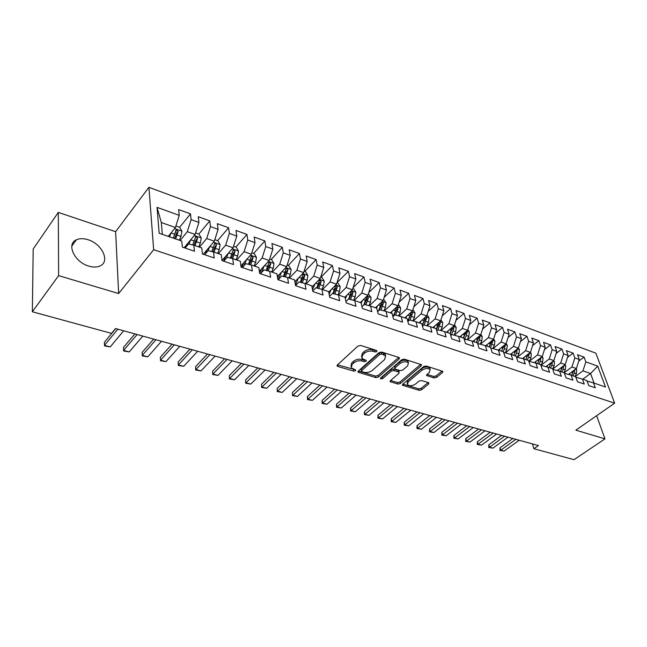 <?xml version="1.0" encoding="UTF-8"?>
<svg xmlns="http://www.w3.org/2000/svg" width="647" height="647" viewBox="0 0 647 647"><rect width="100%" height="100%" fill="white"/><g stroke="black" fill="none" stroke-linecap="round" stroke-linejoin="round"><path stroke-width="0.97" d="M376.918 351.564L376.691 350.496L360.654 345.466L357.953 346.064L337.37 364.965L337.136 366.04L337.774 366.437L353.731 371.119L355.559 370.723L355.737 369.971L351.289 367.876L352.089 364.423L353.796 362.878C356.295 360.961 359.109 360.347 362.231 361.026L364.285 361.641L366.129 361.236L366.315 360.468L361.899 358.349L362.732 354.782L364.471 353.205C367.019 351.256 369.858 350.625 372.995 351.329L375.05 351.968L376.918 351.564M88.049 239.73C83.479 238.298 79.573 238.331 76.322 239.827C66.051 244.032 74.534 262.213 88.768 266.095C93.217 267.413 96.993 267.357 100.107 265.925C110.402 261.606 102.064 243.806 88.049 239.73M434.056 377.953L436.571 377.403L442.516 372.486L442.839 371.394L426.195 366.016L423.623 366.582L402.782 384.229L402.491 385.256L419.127 390.319L421.618 389.769L428.613 383.986L428.929 382.935L428.419 382.62L421.569 380.557L419.046 381.107L415.568 384.019C412.333 386.024 409.616 386.219 407.424 384.617L408.225 381.835L421.949 370.246C425.208 368.2 427.942 367.989 430.158 369.607L429.309 372.518L426.996 374.459L426.68 375.535L434.056 377.953L433.66 376.441L436.175 375.883L442.071 370.998M538.441 445.573L115.506 328.539L111.519 333.383L32.35 311.765L58.634 275.63L118.636 293.552L153.662 249.693L614.65 403.186L575.846 430.158L604.977 438.868L574.043 459.685L533.945 448.735L538.441 445.573M399.159 358.939L399.45 357.815L398.892 357.459L381.633 352.049L378.98 352.631L358.301 371.127L358.042 372.187L375.826 377.605L378.398 377.047L399.159 358.939L398.795 357.427M404.286 359.15L421.504 364.714L421.189 365.822L400.356 383.509L397.824 384.067L390.206 381.649L390.489 380.606L398.827 373.44L399.118 372.365L398.568 372.017L393.813 370.577L391.233 371.143L382.563 378.665L380.371 378.81L380.565 378.074L401.674 359.724L404.286 359.15M153.662 249.693L148.923 187.315L595.863 353.165L614.65 403.186M451.056 335.316L453.126 330.916L453.83 327.77L452.116 329.242L450.215 333.52L451.719 338.882L460.025 341.713L458.505 336.375L463.972 338.26L465.5 343.581L473.628 346.347L472.075 341.05L477.429 342.894L478.99 348.175L486.948 350.892L485.363 345.627L490.604 347.431L492.197 352.68L499.994 355.332L498.384 350.108L503.512 351.879L505.137 357.087L512.772 359.683L511.13 354.499L516.152 356.238L517.81 361.406L525.283 363.954L523.617 358.802L528.542 360.5L530.225 365.636L537.552 368.127L535.853 363.024L540.682 364.682L542.388 369.777L549.57 372.227L547.847 367.156L552.578 368.782L554.309 373.845L561.353 376.239L559.606 371.2L564.249 372.801L566.004 377.824L572.902 380.177L571.139 375.179L575.684 376.74L577.464 381.73L584.233 384.035L582.446 379.069L586.91 380.606L588.705 385.563L595.345 387.82L593.534 382.895L587.072 381.059M450.223 333.52L444.643 331.596L446.123 336.982L437.639 334.087L436.175 328.684L430.473 326.719L431.913 332.137L423.243 329.186L421.82 323.743L415.997 321.729L417.396 327.188L408.532 324.171L407.149 318.688L401.189 316.634L402.555 322.133L393.481 319.044L392.147 313.52L386.057 311.417L387.367 316.957L378.099 313.803L376.805 308.231L370.569 306.08L371.839 311.668L362.352 308.433L361.107 302.828L354.734 300.629L355.955 306.257L346.242 302.942L345.053 297.288L338.518 295.04L339.691 300.718L329.752 297.329L328.611 291.627L321.931 289.33L323.047 295.04L312.865 291.571L311.781 285.828L304.939 283.475L305.999 289.233L295.574 285.683L294.555 279.892L287.543 277.482L288.538 283.281L277.854 279.641L276.9 273.81L269.718 271.344L270.648 277.191L259.706 273.455L258.808 267.583L251.448 265.044L252.314 270.939L241.088 267.114L240.272 261.194L232.718 258.598L233.518 264.534L222.01 260.612L221.258 254.643L213.518 251.982L214.238 257.967L202.43 253.947L201.759 247.93L193.825 245.197L194.464 251.23L182.349 247.105L181.758 241.04L159.146 233.252L157.051 207.363L179.251 215.362L175.426 227.509L168.293 236.398M179.381 240.223L180.95 236.398L181.928 231.23L179.648 227.291L190.493 213.882L178.693 209.588L179.251 215.362M190.493 213.882L191.108 219.632L198.912 222.447L195.127 234.432L184.16 247.72M198.864 234.068L209.782 220.902L198.265 216.713L198.912 222.447M209.782 220.902L210.469 226.612L218.079 229.353L214.343 241.194L203.271 254.231M217.586 240.676L228.593 227.744L217.36 223.66L218.079 229.353M228.593 227.744L229.353 233.413L236.778 236.09L233.082 247.785L221.994 260.506M235.856 247.122L246.944 234.424L235.985 230.437L236.778 236.09M246.944 234.424L247.777 240.053L255.023 242.665L251.368 254.214L240.919 265.901M253.697 253.414L264.866 240.943L254.166 237.053L255.023 242.665M264.866 240.943L265.755 246.531L272.824 249.087L269.217 260.498L259.366 271.247M271.117 259.56L282.351 247.308L271.91 243.507L272.824 249.087M282.351 247.308L283.305 252.864L290.212 255.347L286.645 266.621L277.345 276.536M288.133 265.561L299.44 253.527L289.233 249.815L290.212 255.347M299.44 253.527L300.451 259.035L307.196 261.469L303.669 272.613L294.878 281.76M304.761 271.433L316.124 259.601L306.16 255.969L307.196 261.469M316.124 259.601L317.192 265.068L323.783 267.446L320.297 278.461L311.991 286.92M321.017 277.167L332.429 265.537L322.691 261.986L323.783 267.446M332.429 265.537L333.553 270.964L339.99 273.285L336.545 284.17L328.692 292.007M337.022 282.658L348.369 271.336L338.85 267.866L339.99 273.285M348.369 271.336L349.542 276.73L355.834 278.994L352.421 289.759L344.802 297.208M353.1 287.616L363.954 277.005L354.645 273.616L355.834 278.994M363.954 277.005L365.175 282.359L371.329 284.575L367.949 295.218L360.298 302.545M368.814 292.509L379.191 282.553L370.092 279.237L371.329 284.575M379.191 282.553L380.452 287.866L386.477 290.034L383.137 300.564L375.462 307.77M384.164 297.321L394.096 287.972L385.191 284.737L386.477 290.034M394.096 287.972L395.406 293.253L401.294 295.372L397.986 305.788L390.295 312.873M399.167 302.068L408.678 293.277L399.967 290.107L401.294 295.372M408.678 293.277L410.028 298.526L415.786 300.596L412.519 310.9L404.804 317.879M413.837 306.743L422.952 298.477L414.428 295.372L415.786 300.596M422.952 298.477L424.335 303.678L429.972 305.707L426.737 315.898L419.013 322.772M428.185 311.344L436.919 303.556L428.573 300.523L429.972 305.707M436.919 303.556L438.342 308.724L443.858 310.714L440.656 320.791L432.916 327.56M442.224 315.882L450.595 308.538L442.427 305.562L443.858 310.714M450.595 308.538L452.051 313.666L457.461 315.615L454.291 325.587L446.535 332.251M455.957 320.338L463.988 313.407L455.989 310.495L457.461 315.615M463.988 313.407L465.484 318.502L470.773 320.411L467.635 330.285L459.871 336.844M469.398 324.721L477.106 318.187L469.269 315.332L470.773 320.411M477.106 318.187L478.634 323.241L483.819 325.109L480.705 334.879L472.941 341.349M482.565 329.04L489.957 322.861L482.282 320.063L483.819 325.109M489.957 322.861L491.51 327.883L496.597 329.719L493.515 339.384L485.743 345.757M495.456 333.286L502.557 327.447L495.028 324.705L496.597 329.719M502.557 327.447L504.134 332.437L509.116 334.232L506.067 343.8L498.279 350.084M508.081 337.459L514.899 331.935L507.523 329.25L509.116 334.232M514.899 331.935L516.508 336.893L521.385 338.648L518.368 348.126L510.556 354.346M520.455 341.567L526.998 336.335L519.767 333.706L521.385 338.648M526.998 336.335L528.631 341.26L533.419 342.983L530.427 352.364L522.582 358.519M532.578 345.611L538.862 340.654L531.769 338.074L533.419 342.983M538.862 340.654L540.52 345.547L545.211 347.237L542.251 356.529L534.382 362.611M544.467 349.582L550.5 344.891L543.545 342.36L545.211 347.237M550.5 344.891L552.182 349.744L556.776 351.402L553.848 360.605L545.955 366.623M556.113 353.488L561.911 349.04L555.086 346.557L556.776 351.402M561.911 349.04L563.61 353.869L568.123 355.494L565.219 364.609L557.31 370.561M567.54 357.33L573.105 353.116L566.416 350.682L568.123 355.494M573.105 353.116L574.827 357.912L579.259 359.506L576.38 368.531L568.454 374.419M578.741 361.115L584.095 357.112L577.528 354.726L579.259 359.506M584.095 357.112L585.834 361.875L597.707 366.153L605.495 387.011L593.534 382.895M582.446 379.069L575.854 377.209M582.81 379.199L590.574 373.521L582.971 370.852L575.207 376.578M585.834 361.875L582.971 370.852M597.707 366.153L590.574 373.521L594.075 383.081M571.139 375.179L564.419 373.279M576.38 368.531L571.94 366.97L564.168 372.777M574.827 357.912L571.94 366.97M552.748 369.283L559.606 371.2M565.219 364.609L560.698 363.016L552.684 369.081M563.61 353.869L560.698 363.016M540.9 365.337L547.847 367.156M553.848 360.605L549.238 358.98L541.062 365.256M552.182 349.744L549.238 358.98M528.809 361.317L535.853 363.024M542.251 356.529L537.552 354.871L529.392 361.22M540.52 345.547L537.552 354.871M516.468 357.217L523.617 358.802M529.311 361.196L530.904 357.928L531.341 353.812L530.403 352.389L525.631 350.682L517.495 357.104M528.631 341.26L525.631 350.682M503.876 353.044L504.385 352.631L511.13 354.499M518.368 348.126L513.475 346.404L505.356 352.906M516.508 336.893L513.475 346.404M491.016 348.79L491.671 348.256L498.384 350.108M506.067 343.8L501.077 342.045L492.982 348.62M504.134 332.437L501.077 342.045M477.89 344.463L478.699 343.792L485.363 345.627M493.515 339.384L488.42 337.597L480.349 344.253M491.51 327.883L488.42 337.597M464.481 340.047L465.452 339.238L472.075 341.05M480.705 334.879L475.513 333.051L467.466 339.788M478.634 323.241L475.513 333.051M450.789 335.55L451.921 334.58L458.505 336.375M467.635 330.285L462.33 328.417L454.315 335.235M465.484 318.502L462.33 328.417M436.79 330.965L438.1 329.824L444.643 331.596M454.291 325.587L448.872 323.686L440.898 330.585M452.051 313.666L448.872 323.686M422.491 326.29L423.987 324.964L430.473 326.719M440.656 320.791L435.124 318.85L427.19 325.829M438.342 308.724L435.124 318.85M407.869 321.527L409.559 320.006L415.997 321.729M426.737 315.898L421.084 313.908L413.19 320.977M424.335 303.678L421.084 313.908M392.915 316.674L394.816 314.927L401.189 316.634M412.519 310.9L406.745 308.862L398.9 316.019M410.028 298.526L406.745 308.862M377.613 311.725L379.74 309.743L386.057 311.417M397.986 305.788L392.082 303.71L384.286 310.948M395.406 293.253L392.082 303.71M361.964 306.686L364.326 304.438L370.569 306.08M383.137 300.564L377.104 298.437L369.364 305.764M380.452 287.866L377.104 298.437M345.951 301.551L348.555 299.011L354.734 300.629M367.949 295.218L361.786 293.051L354.103 300.459M365.175 282.359L361.786 293.051M329.549 296.31L332.429 293.463L338.518 295.04L346.113 287.543L352.421 289.759M349.542 276.73L346.113 287.543M312.752 290.98L315.914 287.778L321.931 289.33M336.545 284.17L330.091 281.906L322.513 289.524M333.553 270.964L330.091 281.906M295.55 285.553L299.019 281.963L304.939 283.475M320.297 278.461L313.69 276.14L306.144 283.887M317.192 265.068L313.69 276.14M278.178 279.755L281.712 276.01L287.543 277.482M303.669 272.613L296.908 270.236L289.403 278.121M300.451 259.035L296.908 270.236M260.474 273.721L263.984 269.904L269.718 271.344M286.645 266.621L279.722 264.186L272.266 272.217M283.305 252.864L279.722 264.186M242.342 267.543L245.82 263.661L251.448 265.044M269.217 260.498L262.132 257.999L254.716 266.176M265.755 246.531L262.132 257.999M223.757 261.21L227.21 257.255L232.718 258.598M251.368 254.214L244.105 251.659L236.745 259.981M247.777 240.053L244.105 251.659M204.703 254.716L208.132 250.688L213.518 251.982M233.082 247.785L225.641 245.164L218.33 253.64M229.353 233.413L225.641 245.164M185.163 248.06L188.56 243.951L193.825 245.197M214.343 241.194L206.716 238.508L199.47 247.138M210.469 226.612L206.716 238.508M195.127 234.432L187.306 231.683L180.125 240.482M191.108 219.632L187.306 231.683M532.441 443.907L533.945 448.735M604.977 438.868L596.631 415.714M118.636 293.552L115.635 231.675L58.295 212.394L58.634 275.63M58.295 212.394L33.191 249.014L32.35 311.765M115.635 231.675L148.923 187.315M175.426 227.509L161.338 222.552L162.316 234.343M157.051 207.363L161.338 222.552M175.426 232.564L176.049 231.796M241.339 267.203L242.39 266.038M259.512 272.209L260.636 270.98M277.417 276.981L278.42 275.905M376.053 350.294L372.648 349.752C369.518 349.048 366.671 349.671 364.132 351.628L364.471 353.205M361.519 356.715L362.393 353.205L364.132 351.628M350.925 366.251L351.766 362.854L353.464 361.309C355.963 359.392 358.778 358.778 361.899 359.449L365.223 359.999M337.483 364.868L354.613 369.502M358.406 371.03L375.486 376.061L378.05 375.503L398.746 357.411M381.617 354.022L379.765 354.427L361.608 370.626L361.422 371.378L363.978 372.268C367.035 372.907 369.801 372.3 372.284 370.44L384.714 359.457L385.604 355.858L381.617 354.022L381.261 352.453L379.409 352.858L379.765 354.427M361.349 371.022L361.277 369.065L379.409 352.858M385.628 355.899L385.24 354.297L383.396 353.125L383.76 354.685M381.261 352.453L383.396 353.125M420.768 364.318L399.992 381.981L400.356 383.509M390.594 380.517L397.468 382.539L399.992 381.981M398.867 371.289L398.204 370.48L393.449 369.033L390.877 369.599L382.215 377.128L382.563 378.665M381.156 377.565L382.215 377.128M407.626 365.878L408.419 362.918C406.122 361.22 403.324 361.422 400.016 363.525L395.155 367.739L394.872 368.83L395.43 369.178L400.186 370.626L402.757 370.06L407.626 365.878M408.346 362.635L408.039 361.374C405.742 359.675 402.944 359.878 399.644 361.98L400.016 363.525M394.759 368.353L394.791 366.194L399.644 361.98M427.06 374.411L433.66 376.441M430.061 369.243L429.762 368.078C427.554 366.453 424.82 366.671 421.561 368.717L421.949 370.246M407.149 383.453L407.853 380.307L421.561 368.717M402.887 384.132L418.755 388.807L421.237 388.265L428.144 382.539M171.131 232.855L169.514 236.818M179.648 227.291L175.911 225.973M175.644 238.937L178.184 231.319L176.235 229.766L173.275 238.12M178.184 231.319L176.599 233.276L174.52 238.549M123.666 330.795L110.249 346.889L104.628 345.975L104.345 342.36L115.7 328.587M110.249 346.889L104.458 345.352L117.835 329.177M188.059 242.997L186.765 246.135M190.671 239.827L188.932 244.04M195.604 232.92L198.985 234.109L201.257 238.015L200.319 243.118L198.75 246.895M195.103 245.642L197.618 238.12L195.726 236.592L192.757 244.946M197.618 238.12L196.017 240.045L193.954 245.237M207.097 249.726L205.317 253.996M209.741 246.612L207.954 250.899M214.812 239.697L217.845 240.765L220.109 244.631L219.204 249.677L217.643 253.406M214.092 252.176L216.575 244.752L214.731 243.24L211.771 251.562M216.575 244.752L214.966 246.636L212.879 251.829M142.817 336.092L129.246 351.911L123.698 351.014L123.44 347.447L134.924 333.909M129.246 351.911L123.593 350.415L137.124 334.515M161.524 341.268L147.807 356.82L142.332 355.939L142.097 352.413L153.703 339.109M147.807 356.82L142.283 355.365L155.959 339.732M225.682 256.277L223.619 261.162M228.342 253.22L226.118 258.501M233.551 246.305L236.252 247.259L238.508 251.085L237.635 256.083L236.082 259.754M232.613 258.565L235.071 251.23L233.276 249.734L230.324 258.016M235.071 251.23L233.454 253.082L231.351 258.266M243.822 262.658L241.824 267.365M246.507 259.657L243.887 265.82M251.829 252.759L254.222 253.6L256.471 257.385L255.63 262.326L254.085 265.957M250.664 264.858L253.131 257.546L251.384 256.066L248.44 264.308M253.131 257.546L251.497 259.366L249.386 264.534M179.793 346.323L165.947 361.624L160.537 360.751L160.327 357.273L172.045 344.18M165.947 361.624L160.545 360.193L174.358 344.819M160.537 360.751L160.327 357.273M197.65 351.264L183.683 366.315L178.337 365.45L178.151 362.021L189.975 349.145M183.683 366.315L178.402 364.916L192.337 349.801M178.337 365.45L178.151 362.021M261.534 268.877L259.665 273.236M264.235 265.933L261.267 272.864M269.678 259.051L271.764 259.787L274.013 263.539L273.196 268.432L271.659 272.007M268.303 270.988L270.761 263.717L269.055 262.253L266.127 270.446M270.761 263.717L269.112 265.505L266.993 270.656M215.103 356.101L201.015 370.901L195.734 370.052L195.572 366.663L207.501 353.99M201.015 370.901L195.855 369.534L209.911 354.661M195.734 370.052L195.572 366.663M278.841 274.943L277.571 277.887M281.558 272.047L278.267 279.666M287.098 265.197L288.902 265.836L291.142 269.548L290.357 274.385L288.821 277.919M285.521 276.973L287.98 269.734L286.314 268.295L283.402 276.431M287.98 269.734L286.322 271.497L284.195 276.633M232.168 360.816L217.974 375.389L212.758 374.548L212.612 371.2L224.63 358.729M217.974 375.389L212.928 374.055L227.089 359.417M212.758 374.548L212.612 371.2M295.744 280.863L295.016 282.537M298.477 278.016L295.444 284.963M304.114 271.206L305.643 271.74L307.875 275.42L307.115 280.208L305.586 283.701M302.343 282.812L304.802 275.622L303.168 274.199L300.273 282.286M304.802 275.622L303.136 277.353L300.992 282.464M248.852 365.434L234.562 379.781L229.402 378.948L229.281 375.64L241.388 363.371M234.562 379.781L229.62 378.471L243.887 364.059M229.402 378.948L229.281 375.64M312.266 286.637L312.032 287.163M315.016 283.839L312.493 289.581M320.734 277.07L322.004 277.514L324.228 281.154L323.492 285.893L321.971 289.338M318.785 288.513L321.236 281.372L319.642 279.965L316.763 287.996M321.236 281.372L319.561 283.071L317.418 288.166M265.173 369.955L250.793 384.075L245.698 383.25L245.593 379.983L257.773 367.9M250.793 384.075L245.957 382.798L260.312 368.604M245.698 383.25L245.593 379.983M331.175 289.532L329.121 294.167M336.982 282.796L338.001 283.16L340.217 286.758L339.505 291.457L337.977 294.903M334.855 294.094L337.297 286.993L335.744 285.602L332.882 293.576M337.297 286.993L335.615 288.667L333.472 293.73M281.138 374.37L266.677 388.273L261.639 387.464L261.55 384.237L273.802 372.34M266.677 388.273L261.946 387.027L276.39 373.052M261.639 387.464L261.55 384.237M346.978 295.081L345.352 298.72M352.858 288.4L353.634 288.675L355.842 292.242L355.154 296.892L353.618 300.337M350.569 299.537L353.003 292.493L351.483 291.118L348.636 299.035M353.003 292.493L351.313 294.134L349.162 299.173M296.771 378.697L282.229 392.389L277.248 391.589L277.175 388.402L289.5 376.683M282.229 392.389L277.595 391.168L292.112 377.411M277.248 391.589L277.175 388.402M362.425 300.507L361.204 303.233M368.378 293.875L371.127 297.604L370.464 302.206L368.911 305.643M365.935 304.858L368.361 297.863L366.873 296.504L363.784 304.955M368.361 297.863L366.671 299.48L364.512 304.486M312.064 382.927L297.458 396.417L292.525 395.624L292.476 392.478L304.858 380.937M297.458 396.417L292.921 395.22L307.511 381.665M292.525 395.624L292.476 392.478M377.541 305.813L376.497 308.126M383.558 299.229L386.081 302.853L385.434 307.406L383.881 310.843M380.97 310.067L383.38 303.12L381.932 301.777L378.535 310.867M383.38 303.12L381.681 304.713L379.336 310.123M327.042 387.076L312.372 400.364L307.495 399.579L307.932 399.191L307.462 396.465L319.901 385.094M312.372 400.364L307.932 399.191L322.578 385.838M307.495 399.579L307.462 396.465M392.333 310.997L391.314 313.229M398.406 304.47L400.703 307.98L400.089 312.493L398.52 315.922M396.393 307.252L395.584 310.932L392.988 316.601M395.673 315.162L398.083 308.263L396.781 306.896M398.083 308.263L396.376 309.832L393.675 315.971M341.705 391.128L326.978 404.229L322.157 403.453L322.627 403.081L322.141 400.38L334.628 389.171M326.978 404.229L322.627 403.081L337.338 389.923M322.157 403.453L322.141 400.38M406.809 316.068L405.815 318.227M412.907 309.662L415.026 313.002L414.428 317.475L412.851 320.888M410.772 312.477L410.012 315.946L407.715 320.936M410.069 320.136L412.462 313.294L411.355 311.951M412.462 313.294L410.756 314.838L407.836 321.413M356.076 395.107L341.292 408.014L336.521 407.246L337.03 406.89L336.521 404.205L349.048 393.166M341.292 408.014L337.03 406.89L351.798 393.918M336.521 407.246L336.521 404.205M420.971 321.025L420.008 323.112M427.077 314.83L429.042 317.92L428.46 322.352L426.883 325.748M424.869 317.637L424.141 320.847L422.176 325.093M424.157 325.012L426.543 318.227L425.589 316.925M426.543 318.227L424.836 319.739L422.281 325.49M370.149 398.997L355.316 411.727L350.601 410.966L351.143 410.627L350.609 407.966L363.185 397.072M355.316 411.727L351.143 410.627L365.951 397.84M350.601 410.966L350.609 407.966M434.841 325.878L433.902 327.9M440.947 319.893L442.758 322.732L442.2 327.123L440.623 330.512M438.69 322.513L436.321 329.202M437.817 330.067L440.324 323.047L439.499 321.802M440.324 323.047L438.617 324.543L436.401 329.517M383.938 402.814L369.065 415.366L364.398 414.614L364.973 414.282L364.423 411.646L377.039 400.905M369.065 415.366L364.973 414.282L379.829 401.682M364.398 414.614L364.423 411.646M448.428 330.625L447.506 332.59M454.526 324.843L456.2 327.447L455.658 331.798L454.073 335.17M452.221 327.366L450.061 333.464M453.83 327.77L453.118 326.598M397.46 406.559L382.547 418.933L377.929 418.188L378.527 417.873L377.961 415.253L390.61 404.666M382.547 418.933L378.527 417.873L393.433 405.443M377.929 418.188L377.961 415.253M461.732 335.275L460.834 337.176M467.83 329.679L469.366 332.065L468.84 336.375L467.255 339.732M465.476 332.105L463.333 338.041M464.384 339.691L466.358 335.51L467.045 332.396L466.438 331.296M467.045 332.396L465.33 333.844L463.446 338.074M410.708 410.222L395.762 422.434L391.192 421.698L391.823 421.391L391.241 418.787L403.922 408.346M395.762 422.434L391.823 421.391L406.761 409.13M391.192 421.698L391.241 418.787M474.761 339.829L473.887 341.673M480.85 334.418L482.258 336.594L481.756 340.856L480.171 344.196M478.457 336.747L476.338 342.522M477.632 343.581L479.322 340.015L480.001 336.925L479.476 335.906M480.001 336.925L478.287 338.357L476.41 342.546M423.704 413.821L408.726 425.863L404.197 425.136L404.86 424.836L404.262 422.256L416.967 411.953M408.726 425.863L404.86 424.836L419.83 412.746M404.197 425.136L404.262 422.256M487.531 344.285L486.681 346.08M493.621 339.06L494.898 341.026L494.413 345.255L492.82 348.579M491.186 341.301L489.083 346.905L490.976 342.781L492.699 341.373L492.254 340.419M490.588 347.431L492.699 341.373M436.442 417.347L421.44 429.228L416.959 428.508L417.655 428.225L417.04 425.661L429.762 415.495M421.44 429.228L417.655 428.225L432.649 416.296M416.959 428.508L417.04 425.661M500.05 348.652L499.217 350.399M506.132 343.597L507.288 345.369L506.819 349.558L505.226 352.866M503.649 345.749L501.571 351.208M503.051 351.717L504.482 348.749L505.137 345.724L504.757 344.851M503.406 347.156L503.123 347.957M448.937 420.801L433.919 432.528L429.487 431.816L430.198 431.541L429.568 428.993L442.313 418.973M433.919 432.528L430.198 431.541L445.217 419.774M429.487 431.816L429.568 428.993M512.319 352.938L511.502 354.629M518.393 348.046L519.436 349.631L518.975 353.788L517.382 357.071M515.869 350.108L513.807 355.429M515.263 355.931L516.686 352.987L517.018 349.202M461.206 424.197L446.163 435.763L441.772 435.059L442.516 434.8L441.869 432.277L454.631 422.378M446.163 435.763L442.516 434.8L457.55 423.187M441.772 435.059L441.869 432.277M524.353 357.128L523.552 358.786M527.855 354.386L525.817 359.562M527.24 360.055L528.656 357.144L529.036 353.464M473.232 427.53L458.181 438.941L453.83 438.245L454.598 437.995L453.935 435.488L466.713 425.726M458.181 438.941L454.598 437.995L469.649 426.535M453.83 438.245L453.935 435.488M536.153 361.244L535.352 362.878M542.154 356.602L543.019 357.904L542.59 361.988L540.989 365.264M539.606 358.575L537.584 363.614M538.983 364.099L540.391 361.22L540.811 357.645M485.04 430.797L469.973 442.063L465.67 441.375L466.455 441.133L465.783 438.642L478.578 429.001M469.973 442.063L466.455 441.133L481.522 429.818M465.67 441.375L465.783 438.642M547.726 365.28L546.933 366.898M553.678 360.727L554.471 361.924L554.067 365.967L552.619 368.903M551.131 362.676L549.133 367.593M550.5 368.07L551.899 365.215L552.352 361.746M496.629 434L481.554 445.128L477.292 444.449L478.101 444.214L477.413 441.747L490.216 432.228M481.554 445.128L478.101 444.214L493.176 433.045M477.292 444.449L477.413 441.747M559.073 369.235L558.288 370.836M564.993 364.779L565.713 365.87L565.316 369.874L563.925 372.688M562.437 366.703L560.456 371.499M561.806 371.96L563.197 369.138L563.674 365.765M508.008 437.146L492.925 448.136L488.703 447.465L489.536 447.239L488.841 444.788L501.643 435.391M492.925 448.136L489.536 447.239L504.62 436.207M488.703 447.465L488.841 444.788M570.217 373.109L569.433 374.694M576.081 368.75L576.744 369.736L576.356 373.715L574.973 376.497M573.525 370.65L571.576 375.325M572.894 375.778L574.277 372.987L574.779 369.72M519.185 440.243L504.094 451.096L499.913 450.425L500.762 450.215L500.058 447.773L512.869 438.496M504.094 451.096L500.762 450.215L515.853 439.321M499.913 450.425L500.058 447.773M372.648 349.752L372.995 351.329M362.393 353.205L362.732 354.782M363.946 360.072L364.285 361.641M361.899 359.449L362.231 361.026M353.464 361.309L353.796 362.878M351.766 362.854L352.089 364.423M353.408 369.558L353.731 371.119M337.467 364.876L337.774 366.437M374.702 350.399L375.05 351.968M378.05 375.503L378.398 377.047M375.486 376.061L375.826 377.605M358.341 371.087L358.648 372.567M361.277 369.065L361.608 370.626M420.817 364.334L421.189 365.822M397.468 382.539L397.824 384.067M390.448 380.638L390.764 381.989M398.204 370.48L398.568 372.017M393.449 369.033L393.813 370.577M390.877 369.599L391.233 371.143M394.791 366.194L395.155 367.739M426.866 374.573L427.198 375.85M407.853 380.307L408.225 381.835M428.249 382.571L428.613 383.986M421.237 388.265L421.618 389.769M418.755 388.807L419.127 390.319M402.717 384.286L403.024 385.596M442.119 371.014L442.516 372.486M436.175 375.883L436.571 377.403M181.872 231.133L174.569 228.569M174.852 234.279L171.091 232.969M180.95 236.398L177.221 235.096M201.201 237.918L194.262 235.484M194.367 241.056L190.711 239.786M200.319 243.118L196.672 241.857M220.053 244.534L213.47 242.221M213.397 247.664L209.887 246.442M219.204 249.677L215.653 248.448M238.46 250.987L232.2 248.796M231.974 254.109L228.593 252.937M237.635 256.083L234.174 254.878M256.422 257.288L250.486 255.209M250.098 260.409L246.847 259.277M255.63 262.326L252.241 261.153M273.956 263.442L268.327 261.469M267.793 266.556L264.663 265.464M273.196 268.432L269.888 267.284M291.085 269.451L285.748 267.583M285.076 272.557L282.068 271.505M290.357 274.385L287.122 273.269M307.818 275.323L302.764 273.552M301.963 278.42L299.06 277.409M307.115 280.208L303.961 279.116M324.171 281.065L319.392 279.383M318.453 284.146L315.663 283.176M323.492 285.893L320.411 284.826M340.16 286.67L335.631 285.084M334.58 289.743L331.895 288.813M339.505 291.457L336.489 290.406M355.785 292.153L351.507 290.657M350.342 295.218L347.754 294.32M355.154 296.892L352.211 295.873M371.071 297.515L367.035 296.1M365.757 300.572L363.266 299.707M370.464 302.206L367.585 301.211M386.024 302.764L382.215 301.429M380.832 305.813L378.43 304.98M385.434 307.406L382.62 306.427M400.655 307.891L397.064 306.638M395.584 310.932L393.271 310.131M400.089 312.493L397.331 311.539M414.97 312.922L411.597 311.733M410.012 315.946L407.796 315.17M414.428 317.475L411.727 316.537M428.985 317.839L425.815 316.723M424.141 320.847L422.006 320.111M428.46 322.352L425.815 321.43M442.71 322.651L439.734 321.608M437.97 325.651L435.916 324.94M442.2 327.123L439.612 326.225M456.143 327.366L453.361 326.387M451.517 330.358L449.536 329.671M455.658 331.798L453.126 330.916M469.31 331.984L466.705 331.07M464.781 334.968L462.88 334.305M468.84 336.375L466.358 335.51M482.209 336.505L479.775 335.656M477.777 339.481L475.949 338.842M481.756 340.856L479.322 340.015M494.85 340.945L492.585 340.152M490.515 343.897L488.752 343.29M494.413 345.255L492.027 344.422M507.232 345.288L505.137 344.552M502.994 348.232L501.304 347.649M506.819 349.558L504.482 348.749M503.423 347.107L505.137 345.724M519.379 349.55L517.438 348.87M515.23 352.486L513.605 351.919M518.975 353.788L516.686 352.987M515.667 351.313L517.333 349.995M531.292 353.731L529.497 353.1M527.232 356.651L525.663 356.109M530.904 357.928L528.656 357.144M527.677 355.446L529.286 354.176M542.97 357.823L541.321 357.249M538.991 360.735L537.487 360.209M542.59 361.988L540.391 361.22M539.444 359.489L541.013 358.276M554.422 361.843L552.91 361.317M550.532 364.746L549.085 364.237M554.067 365.967L551.899 365.215M550.993 363.468L552.522 362.304M565.664 365.79L564.289 365.304M561.855 368.677L560.456 368.192M565.316 369.874L563.197 369.138M562.316 367.375L563.804 366.251M576.695 369.655L575.45 369.219M572.959 372.535L571.624 372.065M576.356 373.715L574.277 372.987M573.428 371.2L574.876 370.124M71.809 246.103L76.322 239.827M337.03 365.49L337.136 366.04M357.937 371.677L358.042 372.187M385.24 354.297L385.604 355.858M390.101 381.188L390.206 381.649M398.754 370.82L399.118 372.365M408.039 361.374L408.419 362.918M426.575 375.098L426.68 375.535M429.762 368.078L430.158 369.607M402.385 384.819L402.491 385.256M175.871 230.227L176.235 229.766M195.37 237.012L195.726 236.592"/></g></svg>
